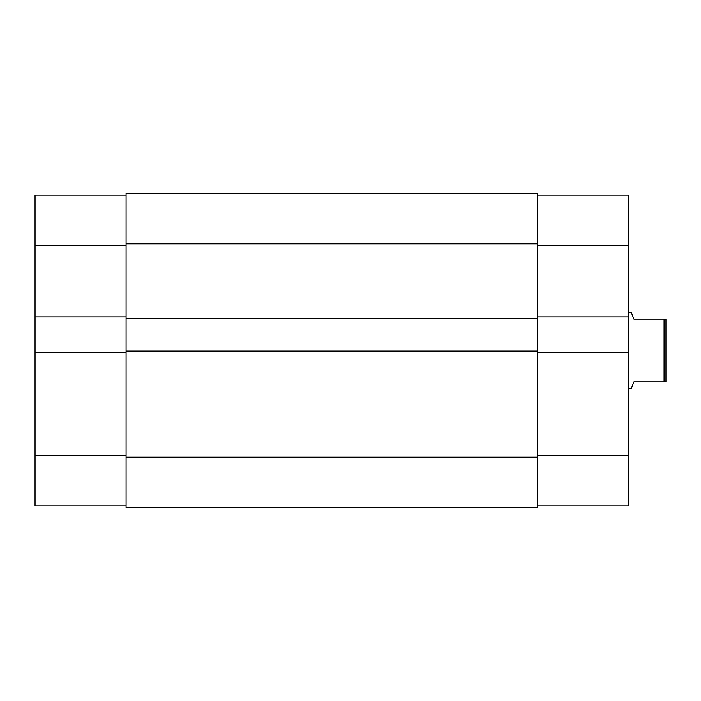 <?xml version="1.0" encoding="UTF-8"?>
<svg xmlns="http://www.w3.org/2000/svg" width="701" height="701" viewBox="0 0 701 701"><rect width="100%" height="100%" fill="white"/><g stroke="black" fill="none" stroke-linecap="round" stroke-linejoin="round"><path stroke-width="1.05" d="M537.255 243.782L537.255 193.564L126.075 193.564L126.075 318.482L537.255 318.482L537.255 243.782L126.075 243.782M537.255 318.482L537.255 351.131L126.075 351.131L126.075 318.482M126.075 351.131L126.075 507.436L537.255 507.436L537.255 457.218L126.075 457.218M537.255 351.131L537.255 457.218M126.075 505.868L35.05 505.868L35.05 352.699L126.075 352.699M126.075 316.913L35.05 316.913L35.05 352.699M35.05 316.913L35.05 195.132L126.075 195.132M537.255 455.65L628.28 455.65L628.28 352.699L537.255 352.699M537.255 195.132L628.28 195.132L628.28 245.35L537.255 245.35M628.28 352.699L628.28 245.35M628.28 455.65L628.28 505.868L537.255 505.868M537.255 316.913L628.28 316.913M628.28 312.83L631.426 312.83L633.932 319.113L665.95 319.113L665.95 381.887L664.066 381.887L664.066 319.113M628.28 388.17L631.426 388.17L633.932 381.887L664.066 381.887M35.05 455.65L126.075 455.65M126.075 245.35L35.05 245.35"/></g></svg>
